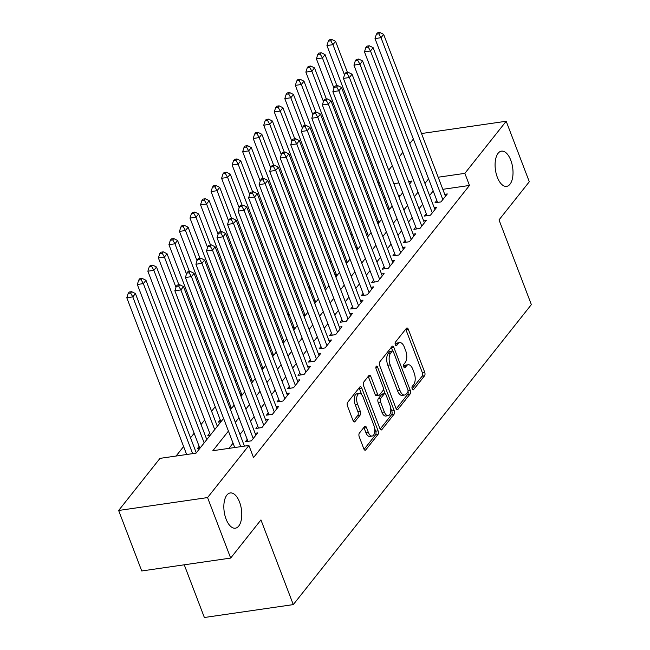 <?xml version="1.0" encoding="UTF-8"?>
<svg xmlns="http://www.w3.org/2000/svg" width="650" height="650" viewBox="0 0 650 650"><rect width="100%" height="100%" fill="white"/><g stroke="black" fill="none" stroke-linecap="round" stroke-linejoin="round"><path stroke-width="0.97" d="M412.206 388.911A1.909 0.934 81.7 0 0 413.197 389.886A1.909 0.934 81.7 0 0 413.562 389.659L424.548 375.814A2.73 1.333 81.7 0 0 424.669 372.141L408.346 329.387A2.73 1.333 81.7 0 0 406.924 327.982A2.73 1.333 81.7 0 0 406.404 328.315L395.419 342.152A1.909 0.934 81.7 0 0 395.33 344.727A1.909 0.934 81.7 0 0 396.329 345.711A1.909 0.934 81.7 0 0 396.687 345.483L398.109 343.688A8.734 4.266 81.7 0 1 399.758 342.639A8.734 4.266 81.7 0 1 404.324 347.124L405.681 350.683A8.734 4.266 81.7 0 1 405.275 362.456L403.853 364.244A1.909 0.934 81.7 0 0 403.764 366.819A1.909 0.934 81.7 0 0 404.763 367.803A1.909 0.934 81.7 0 0 405.129 367.567L406.551 365.779A8.734 4.266 81.7 0 1 408.192 364.731A8.734 4.266 81.7 0 1 412.758 369.208L414.115 372.775A8.734 4.266 81.7 0 1 413.709 384.54L412.287 386.336A1.909 0.934 81.7 0 0 412.206 388.911M239.549 502.076A17.802 8.686 81.7 0 0 230.254 492.952A17.802 8.686 81.7 0 0 226.07 519.066A17.802 8.686 81.7 0 0 235.365 528.19A17.802 8.686 81.7 0 0 239.549 502.076M510.794 160.257A17.802 8.686 81.7 0 0 501.499 151.133A17.802 8.686 81.7 0 0 497.315 177.247A17.802 8.686 81.7 0 0 506.61 186.371A17.802 8.686 81.7 0 0 510.794 160.257M359.369 433.144A2.73 1.333 81.7 0 0 359.247 436.824L363.821 448.817A2.73 1.333 81.7 0 0 365.251 450.214A2.73 1.333 81.7 0 0 365.763 449.889L377.967 434.517A2.73 1.333 81.7 0 0 378.097 430.836L361.766 388.082A2.73 1.333 81.7 0 0 360.344 386.685A2.73 1.333 81.7 0 0 359.824 387.01L347.628 402.382A2.73 1.333 81.7 0 0 347.498 406.063L353.031 420.55A2.73 1.333 81.7 0 0 354.453 421.948A2.73 1.333 81.7 0 0 354.973 421.622L360.189 415.041A2.73 1.333 81.7 0 0 360.319 411.369L357.573 404.178A7.304 3.567 81.7 0 1 359.296 393.469A7.304 3.567 81.7 0 1 363.106 397.207L373.856 425.36A7.304 3.567 81.7 0 1 372.141 436.069A7.304 3.567 81.7 0 1 368.322 432.331L366.535 427.635A2.73 1.333 81.7 0 0 365.105 426.238A2.73 1.333 81.7 0 0 364.593 426.562L359.369 433.144M421.509 133.534L506.196 121.249L529.303 181.748L499.013 219.911L531.359 304.606L293.288 604.606L260.951 519.911L230.669 558.074L207.561 497.575L118.641 510.477L159.989 458.372L196.04 453.148L223.6 418.413M506.196 121.249L464.856 173.355L438.189 177.222M228.434 431.08L212.859 450.702L248.909 445.477L253.533 457.576L469.471 185.453L464.856 173.355M248.909 445.477L207.561 497.575M395.98 408.298A2.73 1.333 81.7 0 0 397.41 409.695A2.73 1.333 81.7 0 0 397.922 409.37L410.126 393.989A2.73 1.333 81.7 0 0 410.248 390.317L393.924 347.563A2.73 1.333 81.7 0 0 392.494 346.158A2.73 1.333 81.7 0 0 391.983 346.491L379.779 361.863A2.73 1.333 81.7 0 0 379.657 365.544L395.98 408.298M394.046 414.253L381.842 429.626A2.73 1.333 81.7 0 1 381.331 429.959A2.73 1.333 81.7 0 1 379.901 428.553L363.577 385.799A2.73 1.333 81.7 0 1 363.699 382.127L368.924 375.546A2.73 1.333 81.7 0 1 369.444 375.221A2.73 1.333 81.7 0 1 370.866 376.618L377.488 393.957A2.73 1.333 81.7 0 0 378.909 395.354A2.73 1.333 81.7 0 0 379.429 395.029L382.891 390.666A2.73 1.333 81.7 0 0 383.021 386.986L376.123 368.932A1.909 0.934 81.7 0 1 376.577 366.129A1.909 0.934 81.7 0 1 377.577 367.112L394.168 410.572A2.73 1.333 81.7 0 1 394.046 414.253L391.641 414.602L380.144 429.081M199.152 446.371L197.308 448.695L199.859 448.329M209.682 433.103L207.838 435.419L210.397 435.053M220.22 419.827L218.376 422.151L220.927 421.777M230.75 406.551L229.775 407.777M241.288 393.274L240.313 394.501M251.818 380.006L250.843 381.233M262.356 366.73L261.381 367.957M272.886 353.454L271.911 354.681M283.424 340.178L282.449 341.404M293.954 326.901L292.979 328.136M304.493 313.633L303.517 314.86M315.023 300.357L314.048 301.584M325.553 287.081L324.586 288.308M336.091 273.804L335.116 275.031M346.621 260.536L345.654 261.763M357.159 247.26L356.184 248.487M367.689 233.984L366.722 235.211M378.227 220.707L377.252 221.934M436.824 200.468L434.98 202.792L440.993 201.914L447.314 193.952L444.722 194.326M426.294 213.736L424.45 216.06L430.454 215.191L436.776 207.228L434.192 207.602M415.756 227.012L413.912 229.336L419.924 228.467L426.246 220.504L423.654 220.878M405.226 240.289L403.382 242.613L409.386 241.743L415.707 233.773L413.124 234.146M394.688 253.565L392.844 255.889L398.856 255.011L405.178 247.049L402.586 247.422M384.158 266.833L382.314 269.157L388.318 268.287L394.639 260.325L392.056 260.699M373.62 280.109L371.776 282.433L377.788 281.564L384.109 273.601L381.517 273.975M363.09 293.386L361.246 295.709L367.25 294.84L373.571 286.869L370.988 287.251M352.552 306.662L350.707 308.986L356.72 308.108L363.041 300.146L360.449 300.519M342.022 319.93L340.178 322.254L346.182 321.384L352.503 313.422L349.919 313.796M331.484 333.206L329.639 335.53L335.652 334.661L341.973 326.698L339.381 327.072M320.954 346.483L319.109 348.806L325.114 347.937L331.435 339.966L328.851 340.348M310.416 359.759L308.571 362.082L314.584 361.205L320.905 353.243L318.313 353.616M299.886 373.027L298.041 375.351L304.046 374.481L310.367 366.519L307.783 366.892M289.348 386.303L287.511 388.627L293.516 387.757L299.837 379.795L297.245 380.169M278.817 399.579L276.973 401.903L282.986 401.034L289.299 393.063L286.715 393.445M268.279 412.856L266.443 415.179L272.447 414.302L278.769 406.339L276.185 406.713M257.749 426.132L255.905 428.448L261.918 427.578L268.231 419.616L265.647 419.989M247.219 439.4L245.375 441.724L251.379 440.854L257.701 432.892L255.117 433.266M469.471 185.453L442.812 189.321M433.201 190.97L429.577 195.528M422.663 204.238L419.047 208.804M412.132 217.514L408.509 222.072M401.594 230.791L397.979 235.349M391.064 244.067L387.441 248.625M380.526 257.335L376.911 261.901M369.996 270.611L366.373 275.169M359.458 283.887L355.842 288.446M348.928 297.164L345.304 301.722M338.39 310.432L334.774 314.998M327.86 323.708L324.236 328.274M317.322 336.984L313.706 341.543M306.792 350.261L303.168 354.819M296.254 363.529L292.638 368.095M285.724 376.805L282.108 381.371M275.194 390.081L271.57 394.639M264.656 403.358L261.04 407.916M254.126 416.626L250.502 421.192M243.588 429.902L239.972 434.468M233.057 443.178L228.93 448.37M373.214 207.594L372.247 208.821M362.684 220.87L361.709 222.097M352.146 234.146L351.179 235.373M341.616 247.414L340.641 248.641M331.077 260.691L330.111 261.918M320.548 273.967L319.572 275.194M310.017 287.243L309.043 288.47M299.479 300.511L298.504 301.738M288.949 313.787L287.974 315.014M278.411 327.064L277.436 328.291M267.881 340.34L266.906 341.567M257.343 353.608L256.368 354.835M246.813 366.884L245.838 368.111M236.275 380.161L235.3 381.387M225.745 393.437L224.77 394.664M215.207 406.705L211.591 411.271M204.677 419.981L201.053 424.539M194.139 433.257L190.523 437.816M183.609 446.534L176.061 456.04M400.53 195.455L398.458 195.756M385.044 197.697L383.671 197.893M388.757 207.439L387.782 208.666M388.139 209.584L389.472 209.389M377.601 222.861L378.934 222.666M367.071 236.129L368.404 235.934M356.533 249.405L357.866 249.21M346.003 262.681L347.336 262.486M335.465 275.957L336.798 275.762M324.935 289.226L326.267 289.039M314.397 302.502L315.729 302.307L253.207 138.474L254.597 134.071L257.002 133.721L258.05 132.389L255.645 132.738L254.597 134.071M303.867 315.778L305.199 315.583M293.329 329.054L294.669 328.859M282.799 342.322L284.131 342.136M272.261 355.599L273.601 355.404L211.071 191.571L212.461 187.168L214.866 186.818L215.914 185.486L213.517 185.835L212.461 187.168M261.731 368.875L263.063 368.68M251.201 382.151L252.533 381.956M240.662 395.419L241.995 395.233M230.132 408.696L231.465 408.501L168.935 244.668L170.324 240.264L172.729 239.915L173.778 238.582L171.381 238.932L170.324 240.264M184.251 564.801L204.368 617.5L293.288 604.606M230.669 558.074L141.741 570.968L118.641 510.477M378.154 183.446L379.129 182.219M388.692 170.17L392.308 165.612M399.222 156.902L402.846 152.336M409.76 143.626L413.376 139.059M409.589 184.039L411.978 181.025L408.623 181.504M398.921 182.918L393.835 183.649M380.421 185.599L379.056 185.794M230.514 409.703L234.13 405.137M241.044 396.427L244.668 391.869M251.582 383.151L255.198 378.592M262.113 369.874L265.736 365.316M272.651 356.606L276.266 352.04M283.181 343.33L286.804 338.772M293.719 330.054L297.334 325.496M304.249 316.777L307.873 312.219M314.787 303.509L318.402 298.943M325.317 290.233L328.933 285.675M335.847 276.957L339.471 272.399M346.385 263.681L350.001 259.123M356.915 250.412L360.539 245.846M367.453 237.136L371.069 232.57M377.983 223.86L381.607 219.302M388.521 210.584L392.137 206.026M399.051 197.316L402.675 192.749M428.577 178.864L424.962 183.43M418.048 192.14L414.424 196.706M407.509 205.416L403.894 209.974M396.979 218.693L393.356 223.251M386.441 231.961L382.826 236.527M375.911 245.237L372.287 249.803M365.373 258.513L361.757 263.071M354.843 271.789L351.219 276.348M344.305 285.058L340.689 289.624M333.775 298.334L330.151 302.9M323.237 311.61L319.621 316.168M312.707 324.886L309.083 329.444M302.169 338.162L298.553 342.721M291.639 351.431L288.015 355.997M281.101 364.707L277.485 369.265M270.571 377.983L266.947 382.541M260.033 391.259L256.417 395.817M249.502 404.527L245.879 409.094M238.964 417.804L235.349 422.362M408.192 364.731L405.795 365.081A8.734 4.266 81.7 0 0 404.146 366.129L406.551 365.779M403.715 366.673L404.146 366.129M399.758 342.639L397.353 342.989A8.734 4.266 81.7 0 0 395.712 344.037L398.109 343.688M395.281 344.581L395.712 344.037M412.149 388.757L422.142 376.163A2.73 1.333 81.7 0 0 422.273 372.483L405.941 329.729A2.73 1.333 81.7 0 0 405.697 329.201M392.714 351.049L391.519 347.912A2.73 1.333 81.7 0 0 391.276 347.376M396.224 408.826L407.721 394.339A2.73 1.333 81.7 0 0 408.021 391.227M407.713 392.096A1.909 0.934 81.7 0 0 407.802 389.529L393.469 351.999A1.909 0.934 81.7 0 0 392.478 351.016A1.909 0.934 81.7 0 0 392.113 351.244L390.618 353.137A8.734 4.266 81.7 0 0 390.211 364.902L400.002 390.561A8.734 4.266 81.7 0 0 404.568 395.037A8.734 4.266 81.7 0 0 406.217 393.989L407.713 392.096M392.478 351.016L390.073 351.366A1.909 0.934 81.7 0 0 389.707 351.593L392.113 351.244M404.568 395.037L402.163 395.387A8.734 4.266 81.7 0 1 397.605 390.91L387.806 365.251A8.734 4.266 81.7 0 1 388.213 353.486L389.707 351.593M378.909 395.354L376.512 395.704A2.73 1.333 81.7 0 1 375.082 394.306L368.461 376.967A2.73 1.333 81.7 0 0 368.217 376.439M383.362 388.903L385.231 393.803M390.658 408.021L391.771 410.922L394.168 410.572M384.361 411.946A7.304 3.567 81.7 0 0 388.172 415.691A7.304 3.567 81.7 0 0 389.886 404.974L386.1 395.062A2.73 1.333 81.7 0 0 384.678 393.664A2.73 1.333 81.7 0 0 384.158 393.989L380.697 398.352A2.73 1.333 81.7 0 0 380.567 402.033L384.361 411.946L381.956 412.295A7.304 3.567 81.7 0 0 385.767 416.041L388.172 415.691M384.678 393.664L382.273 394.006A2.73 1.333 81.7 0 0 381.761 394.339L384.158 393.989M381.956 412.295L378.17 402.382A2.73 1.333 81.7 0 1 378.292 398.702L381.761 394.339M391.641 414.602A2.73 1.333 81.7 0 0 391.771 410.922M372.141 436.069L369.736 436.418A7.304 3.567 81.7 0 1 365.918 432.673L364.13 427.984A2.73 1.333 81.7 0 0 363.886 427.456M359.296 393.469L356.891 393.819A7.304 3.567 81.7 0 0 355.176 404.527L357.573 404.178M353.275 421.078L357.793 415.391A2.73 1.333 81.7 0 0 357.914 411.718L355.176 404.527M361.806 394.834L359.361 388.432A2.73 1.333 81.7 0 0 359.117 387.904M364.073 449.345L375.562 434.866A2.73 1.333 81.7 0 0 375.692 431.186L374.627 428.407M347.449 72.442L335.587 41.364L332.946 44.679L326.942 45.549L389.496 209.357M330.736 40.796L331.793 39.471L329.387 39.821L328.331 41.145L330.736 40.796L332.946 44.679L344.5 74.929M331.793 39.471L335.587 41.364M326.942 45.549L328.331 41.145M442.837 199.591L381.014 37.708L383.646 34.385L445.469 196.276M441.001 201.906L437.564 202.402A2.779 1.357 81.7 0 0 437.564 202.402L375.009 38.578L381.014 37.708L378.804 33.824L379.852 32.5L377.455 32.849L376.399 34.174L378.804 33.824M376.399 34.174L375.009 38.578M383.646 34.385L379.852 32.5M336.919 85.711L325.049 54.632L322.416 57.956L316.404 58.825L378.958 222.633M320.198 54.072L321.254 52.748L318.849 53.097L317.801 54.421L320.198 54.072L322.416 57.956L333.97 88.205M321.254 52.748L325.049 54.632M316.404 58.825L317.801 54.421M326.381 98.987L314.519 67.909L311.878 71.224L305.874 72.101L368.428 235.909M309.668 67.348L310.724 66.024L308.319 66.365L307.263 67.697L309.668 67.348L311.878 71.224L323.432 101.481M310.724 66.024L314.519 67.909M305.874 72.101L307.263 67.697M315.851 112.263L303.981 81.185L301.348 84.5L295.344 85.369L357.89 249.186M299.138 80.624L300.186 79.292L297.781 79.641L296.733 80.974L299.138 80.624L301.348 84.5L312.902 114.758M300.186 79.292L303.981 81.185M295.344 85.369L296.733 80.974M305.313 125.539L293.451 94.461L290.81 97.776L284.806 98.646L347.36 262.454M288.6 93.892L289.656 92.568L287.251 92.918L286.195 94.242L288.6 93.892L290.81 97.776L302.364 128.026M289.656 92.568L293.451 94.461M284.806 98.646L286.195 94.242M432.299 212.867L370.484 50.984L373.116 47.661L434.931 209.552M430.471 215.174L427.034 215.678A2.779 1.357 81.7 0 0 427.034 215.678L364.471 51.854L370.484 50.984L368.266 47.101L369.322 45.776L366.917 46.126L365.861 47.45L368.266 47.101M365.861 47.45L364.471 51.854M373.116 47.661L369.322 45.776M421.769 226.143L359.946 64.252L362.578 60.938L424.401 222.82M419.933 228.451L416.496 228.946A2.779 1.357 81.7 0 0 416.496 228.946L353.941 65.13L359.946 64.252L357.736 60.377L358.784 59.053L356.387 59.394L355.331 60.726L357.736 60.377M355.331 60.726L353.941 65.13M362.578 60.938L358.784 59.053M411.231 239.419L349.416 77.529L352.048 74.214L413.863 236.096M405.966 242.239A2.779 1.357 81.7 0 0 405.966 242.222L343.403 78.398L349.416 77.529L347.197 73.653L348.254 72.321L345.849 72.67L344.793 74.002L347.197 73.653M344.793 74.002L343.403 78.398M352.048 74.214L348.254 72.321M400.701 252.688L338.877 90.805L341.51 87.482L403.333 249.373M398.864 255.003L395.428 255.499A2.779 1.357 81.7 0 0 395.428 255.499L332.873 91.674L338.877 90.805L336.668 86.921L337.716 85.597L335.319 85.946L334.262 87.271L336.668 86.921M334.262 87.271L332.873 91.674M341.51 87.482L337.716 85.597M294.783 138.808L282.912 107.729L280.28 111.053L274.276 111.922L336.822 275.73M278.07 107.169L279.118 105.844L276.713 106.194L275.665 107.518L278.07 107.169L280.28 111.053L291.834 141.302M279.118 105.844L282.912 107.729M274.276 111.922L275.665 107.518M390.162 265.964L328.348 104.081L330.98 100.758L392.795 262.649M388.334 268.271L384.898 268.775A2.779 1.357 81.7 0 0 384.898 268.775L322.335 104.951L328.348 104.081L326.129 100.197L327.186 98.873L324.781 99.222L323.724 100.547L326.129 100.197M323.724 100.547L322.335 104.951M330.98 100.758L327.186 98.873M284.245 152.084L272.382 121.006L269.75 124.321L263.738 125.198L326.292 289.006M267.532 120.445L268.588 119.121L266.183 119.462L265.127 120.794L267.532 120.445L269.75 124.321L281.296 154.578M268.588 119.121L272.382 121.006M263.738 125.198L265.127 120.794M379.632 279.24L317.809 117.349L320.442 114.034L382.265 275.917M377.796 281.548L374.359 282.043A2.779 1.357 81.7 0 0 374.359 282.043L311.805 118.227L317.809 117.349L315.599 113.474L316.648 112.149L314.251 112.491L313.194 113.823L315.599 113.474M313.194 113.823L311.805 118.227M320.442 114.034L316.648 112.149M273.715 165.36L261.844 134.282L259.212 137.597L270.766 167.854M257.002 133.721L259.212 137.597L253.207 138.474M258.05 132.389L261.844 134.282M369.094 292.516L307.279 130.626L309.912 127.311L371.727 289.193M363.829 295.336A2.779 1.357 81.7 0 0 363.829 295.319L301.267 131.495L307.279 130.626L305.061 126.75L306.118 125.418L303.713 125.767L302.664 127.099L305.061 126.75M302.664 127.099L301.267 131.495M309.912 127.311L306.118 125.418M263.177 178.636L251.314 147.558L248.682 150.873L242.669 151.743L305.224 315.551M246.464 146.989L247.52 145.665L245.115 146.014L244.059 147.339L246.464 146.989L248.682 150.873L260.227 181.123M247.52 145.665L251.314 147.558M242.669 151.743L244.059 147.339M358.564 305.784L296.741 143.902L299.374 140.587L361.197 302.469M353.299 308.604A2.779 1.357 81.7 0 0 353.291 308.596L290.737 144.771L296.741 143.902L294.531 140.018L295.588 138.694L293.183 139.043L292.126 140.368L294.531 140.018M292.126 140.368L290.737 144.771M299.374 140.587L295.588 138.694M252.647 191.904L240.776 160.826L238.144 164.149L232.139 165.019L294.686 328.827M235.934 160.266L236.982 158.941L234.585 159.291L233.529 160.615L235.934 160.266L238.144 164.149L249.697 194.399M236.982 158.941L240.776 160.826M232.139 165.019L233.529 160.615M242.109 205.181L230.246 174.102L227.614 177.426L221.601 178.295L284.156 342.103M225.396 173.542L226.452 172.218L224.047 172.567L222.991 173.891L225.396 173.542L227.614 177.426L239.159 207.675M226.452 172.218L230.246 174.102M221.601 178.295L222.991 173.891M231.579 218.457L219.708 187.379L217.076 190.694L228.629 220.951M214.866 186.818L217.076 190.694L211.071 191.571M215.914 185.486L219.708 187.379M221.041 231.733L209.178 200.655L206.546 203.97L200.533 204.839L263.088 368.648M204.327 200.094L205.384 198.762L202.979 199.111L201.923 200.436L204.327 200.094L206.546 203.97L218.091 234.219M205.384 198.762L209.178 200.655M200.533 204.839L201.923 200.436M210.511 245.001L198.64 213.923L196.007 217.246L190.003 218.116L252.557 381.924M193.798 213.363L194.846 212.038L192.449 212.387L191.393 213.712L193.798 213.363L196.007 217.246L207.561 247.496M194.846 212.038L198.64 213.923M190.003 218.116L191.393 213.712M199.981 258.277L188.11 227.199L185.477 230.523L179.465 231.392L242.019 395.2M183.259 226.639L184.316 225.314L181.911 225.664L180.862 226.988L183.259 226.639L185.477 230.523L197.031 260.772M184.316 225.314L188.11 227.199M179.465 231.392L180.862 226.988M189.442 271.554L177.572 240.476L174.939 243.791L186.493 274.048M172.729 239.915L174.939 243.791L168.935 244.668M173.778 238.582L177.572 240.476M178.912 284.83L167.042 253.752L164.409 257.067L158.397 257.936L220.951 421.744M162.191 253.191L163.248 251.859L160.843 252.208L159.794 253.533L162.191 253.191L164.409 257.067L175.963 287.316M163.248 251.859L167.042 253.752M158.397 257.936L159.794 253.533M217.336 426.311L156.504 267.02L153.871 270.343L147.867 271.213L210.421 435.021M151.661 266.459L152.718 265.135L150.312 265.484L149.256 266.809L151.661 266.459L153.871 270.343L214.703 429.626M152.718 265.135L156.504 267.02M147.867 271.213L149.256 266.809M206.798 439.587L145.974 280.296L143.341 283.619L137.329 284.489L199.883 448.297M141.123 279.736L142.179 278.411L139.774 278.761L138.726 280.085L141.123 279.736L143.341 283.619L204.165 442.902M142.179 278.411L145.974 280.296M137.329 284.489L138.726 280.085M196.268 452.855L135.436 293.572L132.803 296.887L126.799 297.765L186.656 454.504M130.593 293.012L131.649 291.679L129.244 292.029L128.188 293.361L130.593 293.012L132.803 296.887L192.66 453.635M131.649 291.679L135.436 293.572M126.799 297.765L128.188 293.361M348.026 319.061L286.211 157.178L288.844 153.855L350.659 315.746M346.198 321.368L342.761 321.872A2.779 1.357 81.7 0 0 342.761 321.872L280.199 158.048L286.211 157.178L283.993 153.294L285.049 151.97L282.644 152.319L281.596 153.644L283.993 153.294M281.596 153.644L280.199 158.048M288.844 153.855L285.049 151.97M337.496 332.337L275.673 170.446L278.306 167.131L340.129 329.022M335.66 334.644L332.223 335.14A2.779 1.357 81.7 0 0 332.223 335.14L269.669 171.324L275.673 170.446L273.463 166.571L274.519 165.246L272.114 165.588L271.058 166.92L273.463 166.571M271.058 166.92L269.669 171.324M278.306 167.131L274.519 165.246M326.958 345.613L265.143 183.722L267.776 180.407L329.591 342.29M321.693 348.433A2.779 1.357 81.7 0 0 321.693 348.416L259.131 184.592L265.143 183.722L262.925 179.847L263.981 178.514L261.576 178.864L260.528 180.196L262.925 179.847M260.528 180.196L259.131 184.592M267.776 180.407L263.981 178.514M316.428 358.881L254.605 196.999L257.246 193.684L319.061 355.566M314.592 361.197L311.155 361.692A2.779 1.357 81.7 0 0 311.155 361.692L248.601 197.868L254.605 196.999L252.395 193.115L253.451 191.791L251.046 192.14L249.99 193.464L252.395 193.115M249.99 193.464L248.601 197.868M257.246 193.684L253.451 191.791M305.89 372.158L244.075 210.275L246.707 206.952L308.523 368.842M304.062 374.465L300.625 374.969A2.779 1.357 81.7 0 0 300.625 374.969L238.062 211.144L244.075 210.275L241.857 206.391L242.913 205.067L240.508 205.416L239.46 206.741L241.857 206.391M239.46 206.741L238.062 211.144M246.707 206.952L242.913 205.067M295.36 385.434L233.537 223.551L236.178 220.228L297.993 382.119M293.524 387.741L290.087 388.237A2.779 1.357 81.7 0 0 290.087 388.237L227.533 224.421L233.537 223.551L231.327 219.668L232.383 218.343L229.978 218.693L228.922 220.017L231.327 219.668M228.922 220.017L227.533 224.421M236.178 220.228L232.383 218.343M284.822 398.71L223.007 236.819L225.639 233.504L287.463 395.387M279.557 401.529A2.779 1.357 81.7 0 0 279.557 401.513L217.002 237.697L223.007 236.819L220.797 232.944L221.845 231.611L219.44 231.961L218.392 233.293L220.797 232.944M218.392 233.293L217.002 237.697M225.639 233.504L221.845 231.611M274.292 411.978L212.477 250.096L215.109 246.781L276.924 408.663M272.456 414.294L269.019 414.789A2.779 1.357 81.7 0 0 269.019 414.789L206.464 250.965L212.477 250.096L210.259 246.212L211.315 244.887L208.91 245.237L207.854 246.561L210.259 246.212M207.854 246.561L206.464 250.965M215.109 246.781L211.315 244.887M263.754 425.254L201.939 263.372L204.571 260.049L266.394 421.939M261.926 427.562L258.489 428.066A2.779 1.357 81.7 0 0 258.489 428.066L195.934 264.241L201.939 263.372L199.729 259.488L200.777 258.164L198.372 258.513L197.324 259.838L199.729 259.488M197.324 259.838L195.934 264.241M204.571 260.049L200.777 258.164M253.224 438.531L191.409 276.648L194.041 273.325L255.856 435.216M247.959 441.35A2.779 1.357 81.7 0 0 247.951 441.342L185.396 277.517L191.409 276.648L189.191 272.764L190.247 271.44L187.842 271.789L186.786 273.114L189.191 272.764M186.786 273.114L185.396 277.517M194.041 273.325L190.247 271.44M240.727 446.664L180.871 289.916L183.503 286.601L244.424 446.128M234.715 447.533L174.866 290.794L180.871 289.916L178.661 286.041L179.709 284.708L177.304 285.058L176.256 286.39L178.661 286.041M176.256 286.39L174.866 290.794M183.503 286.601L179.709 284.708M412.791 389.773L413.562 389.659M395.915 345.589L396.687 345.483M404.357 367.681L405.129 367.567M405.941 329.729L408.346 329.387M422.273 372.483L424.669 372.141M422.142 376.163L424.548 375.814M391.519 347.912L393.924 347.563M408.037 390.634L410.248 390.317M407.721 394.339L410.126 393.989M396.817 409.524L397.922 409.37M388.213 353.486L390.618 353.137M387.806 365.251L390.211 364.902M397.605 390.91L400.002 390.561M380.738 429.788L381.842 429.626M368.461 376.967L370.866 376.618M375.082 394.306L377.488 393.957M375.895 367.356L377.577 367.112M378.292 398.702L380.697 398.352M378.17 402.382L380.567 402.033M364.13 427.984L366.535 427.635M365.918 432.673L368.322 432.331M357.914 411.718L360.319 411.369M357.793 415.391L360.189 415.041M353.868 421.785L354.973 421.622M359.361 388.432L361.766 388.082M375.692 431.186L378.097 430.836M375.562 434.866L377.967 434.517M364.666 450.052L365.763 449.889M409.402 241.727L405.966 242.222M367.266 294.824L363.829 295.319M356.728 308.1L353.291 308.596M325.13 347.921L321.693 348.416M282.994 401.017L279.557 401.513M251.387 440.838L247.951 441.342"/></g></svg>
